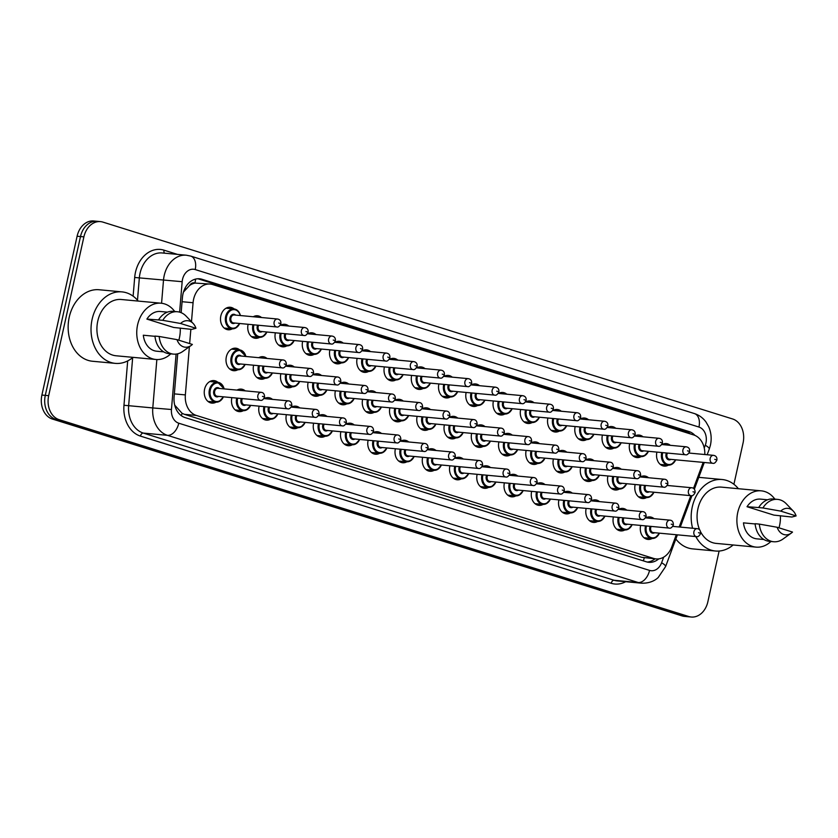 <?xml version="1.0" encoding="UTF-8"?>
<svg xmlns="http://www.w3.org/2000/svg" width="838" height="838" viewBox="0 0 838 838"><rect width="100%" height="100%" fill="white"/><g stroke="black" fill="none" stroke-linecap="round" stroke-linejoin="round"><path stroke-width="1.26" d="M216.099 402.156A11.303 8.684 -84.7 0 1 211.899 403.109A11.303 8.684 -84.7 0 1 204.587 389.241A11.303 8.684 -84.7 0 1 213.994 380.599A11.303 8.684 -84.7 0 1 217.943 382.317M243.345 410.683A11.303 8.684 -84.7 0 1 239.144 411.626A11.303 8.684 -84.7 0 1 231.833 397.757A11.303 8.684 -84.7 0 1 231.864 397.631M270.601 419.199A11.303 8.684 -84.7 0 1 266.4 420.152A11.303 8.684 -84.7 0 1 259.089 406.283A11.303 8.684 -84.7 0 1 259.12 406.147M297.857 427.726A11.303 8.684 -84.7 0 1 293.656 428.668A11.303 8.684 -84.7 0 1 286.345 414.8A11.303 8.684 -84.7 0 1 286.376 414.663M325.113 436.242A11.303 8.684 -84.7 0 1 320.902 437.195A11.303 8.684 -84.7 0 1 313.59 423.326A11.303 8.684 -84.7 0 1 313.622 423.19M352.358 444.758A11.303 8.684 -84.7 0 1 348.158 445.711A11.303 8.684 -84.7 0 1 340.846 431.842A11.303 8.684 -84.7 0 1 340.877 431.706M379.614 453.285A11.303 8.684 -84.7 0 1 375.414 454.227A11.303 8.684 -84.7 0 1 368.102 440.359A11.303 8.684 -84.7 0 1 368.133 440.233M406.87 461.801A11.303 8.684 -84.7 0 1 402.669 462.754A11.303 8.684 -84.7 0 1 395.347 448.885A11.303 8.684 -84.7 0 1 395.379 448.749M434.115 470.328A11.303 8.684 -84.7 0 1 429.915 471.27A11.303 8.684 -84.7 0 1 422.603 457.401A11.303 8.684 -84.7 0 1 422.635 457.265M461.371 478.844A11.303 8.684 -84.7 0 1 457.171 479.797A11.303 8.684 -84.7 0 1 449.859 465.928A11.303 8.684 -84.7 0 1 449.891 465.792M488.627 487.36A11.303 8.684 -84.7 0 1 484.427 488.313A11.303 8.684 -84.7 0 1 477.105 474.444A11.303 8.684 -84.7 0 1 477.136 474.308M515.873 495.887A11.303 8.684 -84.7 0 1 511.672 496.829A11.303 8.684 -84.7 0 1 504.361 482.96A11.303 8.684 -84.7 0 1 504.392 482.835M543.129 504.403A11.303 8.684 -84.7 0 1 538.928 505.356A11.303 8.684 -84.7 0 1 531.617 491.487A11.303 8.684 -84.7 0 1 531.648 491.351M570.385 512.929A11.303 8.684 -84.7 0 1 566.184 513.872A11.303 8.684 -84.7 0 1 558.873 500.003A11.303 8.684 -84.7 0 1 558.894 499.867M597.63 521.446A11.303 8.684 -84.7 0 1 593.43 522.399A11.303 8.684 -84.7 0 1 586.118 508.53A11.303 8.684 -84.7 0 1 586.15 508.394M624.886 529.962A11.303 8.684 -84.7 0 1 620.686 530.915A11.303 8.684 -84.7 0 1 613.374 517.046A11.303 8.684 -84.7 0 1 613.406 516.91M652.142 538.488A11.303 8.684 -84.7 0 1 647.942 539.431A11.303 8.684 -84.7 0 1 640.63 525.562A11.303 8.684 -84.7 0 1 640.661 525.436M237.856 369.747A11.303 8.684 -84.7 0 1 233.655 370.7A11.303 8.684 -84.7 0 1 226.344 356.831A11.303 8.684 -84.7 0 1 235.75 348.189A11.303 8.684 -84.7 0 1 239.699 349.896M265.101 378.273A11.303 8.684 -84.7 0 1 260.901 379.216A11.303 8.684 -84.7 0 1 253.589 365.347A11.303 8.684 -84.7 0 1 253.621 365.221M292.357 386.789A11.303 8.684 -84.7 0 1 288.157 387.743A11.303 8.684 -84.7 0 1 280.845 373.874A11.303 8.684 -84.7 0 1 280.877 373.738M319.613 395.306A11.303 8.684 -84.7 0 1 315.413 396.259A11.303 8.684 -84.7 0 1 308.101 382.39A11.303 8.684 -84.7 0 1 308.133 382.254M346.859 403.832A11.303 8.684 -84.7 0 1 342.658 404.785A11.303 8.684 -84.7 0 1 335.347 390.917A11.303 8.684 -84.7 0 1 335.378 390.78M374.115 412.348A11.303 8.684 -84.7 0 1 369.914 413.302A11.303 8.684 -84.7 0 1 362.603 399.433A11.303 8.684 -84.7 0 1 362.634 399.297M401.371 420.875A11.303 8.684 -84.7 0 1 397.17 421.818A11.303 8.684 -84.7 0 1 389.859 407.949A11.303 8.684 -84.7 0 1 389.89 407.823M428.627 429.391A11.303 8.684 -84.7 0 1 424.416 430.344A11.303 8.684 -84.7 0 1 417.104 416.476A11.303 8.684 -84.7 0 1 417.135 416.339M455.872 437.907A11.303 8.684 -84.7 0 1 451.672 438.861A11.303 8.684 -84.7 0 1 444.36 424.992A11.303 8.684 -84.7 0 1 444.391 424.856M483.128 446.434A11.303 8.684 -84.7 0 1 478.927 447.387A11.303 8.684 -84.7 0 1 471.616 433.518A11.303 8.684 -84.7 0 1 471.647 433.382M510.384 454.95A11.303 8.684 -84.7 0 1 506.183 455.903A11.303 8.684 -84.7 0 1 498.861 442.035A11.303 8.684 -84.7 0 1 498.893 441.898M537.629 463.477A11.303 8.684 -84.7 0 1 533.429 464.42A11.303 8.684 -84.7 0 1 526.117 450.551A11.303 8.684 -84.7 0 1 526.149 450.425M564.885 471.993A11.303 8.684 -84.7 0 1 560.685 472.946A11.303 8.684 -84.7 0 1 553.373 459.077A11.303 8.684 -84.7 0 1 553.405 458.941M592.141 480.52A11.303 8.684 -84.7 0 1 587.941 481.462A11.303 8.684 -84.7 0 1 580.619 467.594A11.303 8.684 -84.7 0 1 580.65 467.457M619.387 489.036A11.303 8.684 -84.7 0 1 615.186 489.989A11.303 8.684 -84.7 0 1 607.875 476.12A11.303 8.684 -84.7 0 1 607.906 475.984M646.643 497.552A11.303 8.684 -84.7 0 1 642.442 498.505A11.303 8.684 -84.7 0 1 635.131 484.636A11.303 8.684 -84.7 0 1 635.162 484.5M232.356 328.821A11.303 8.684 -84.7 0 1 228.156 329.763A11.303 8.684 -84.7 0 1 220.844 315.895A11.303 8.684 -84.7 0 1 230.251 307.263A11.303 8.684 -84.7 0 1 234.211 308.971M259.612 337.337A11.303 8.684 -84.7 0 1 255.412 338.29A11.303 8.684 -84.7 0 1 248.09 324.421A11.303 8.684 -84.7 0 1 248.121 324.285M286.858 345.864A11.303 8.684 -84.7 0 1 282.657 346.806A11.303 8.684 -84.7 0 1 275.346 332.937A11.303 8.684 -84.7 0 1 275.377 332.801M314.114 354.38A11.303 8.684 -84.7 0 1 309.913 355.333A11.303 8.684 -84.7 0 1 302.602 341.464A11.303 8.684 -84.7 0 1 302.633 341.328M341.37 362.896A11.303 8.684 -84.7 0 1 337.169 363.849A11.303 8.684 -84.7 0 1 329.858 349.98A11.303 8.684 -84.7 0 1 329.879 349.844M368.615 371.423A11.303 8.684 -84.7 0 1 364.415 372.365A11.303 8.684 -84.7 0 1 357.103 358.496A11.303 8.684 -84.7 0 1 357.135 358.371M395.871 379.939A11.303 8.684 -84.7 0 1 391.671 380.892A11.303 8.684 -84.7 0 1 384.359 367.023A11.303 8.684 -84.7 0 1 384.391 366.887M423.127 388.465A11.303 8.684 -84.7 0 1 418.927 389.408A11.303 8.684 -84.7 0 1 411.615 375.539A11.303 8.684 -84.7 0 1 411.647 375.403M450.373 396.982A11.303 8.684 -84.7 0 1 446.172 397.935A11.303 8.684 -84.7 0 1 438.861 384.066A11.303 8.684 -84.7 0 1 438.892 383.93M477.629 405.498A11.303 8.684 -84.7 0 1 473.428 406.451A11.303 8.684 -84.7 0 1 466.117 392.582A11.303 8.684 -84.7 0 1 466.148 392.446M504.885 414.024A11.303 8.684 -84.7 0 1 500.684 414.967A11.303 8.684 -84.7 0 1 493.373 401.098A11.303 8.684 -84.7 0 1 493.404 400.973M532.14 422.541A11.303 8.684 -84.7 0 1 527.94 423.494A11.303 8.684 -84.7 0 1 520.618 409.625A11.303 8.684 -84.7 0 1 520.649 409.489M559.386 431.067A11.303 8.684 -84.7 0 1 555.185 432.01A11.303 8.684 -84.7 0 1 547.874 418.141A11.303 8.684 -84.7 0 1 547.905 418.005M586.642 439.583A11.303 8.684 -84.7 0 1 582.441 440.537A11.303 8.684 -84.7 0 1 575.13 426.668A11.303 8.684 -84.7 0 1 575.161 426.532M613.898 448.1A11.303 8.684 -84.7 0 1 609.697 449.053A11.303 8.684 -84.7 0 1 602.375 435.184A11.303 8.684 -84.7 0 1 602.407 435.048M641.143 456.626A11.303 8.684 -84.7 0 1 636.943 457.569A11.303 8.684 -84.7 0 1 629.631 443.7A11.303 8.684 -84.7 0 1 629.663 443.574M668.399 465.142A11.303 8.684 -84.7 0 1 664.199 466.096A11.303 8.684 -84.7 0 1 656.887 452.227A11.303 8.684 -84.7 0 1 656.919 452.091M189.535 285.517A19.944 15.325 -84.7 0 1 195.202 283.076L194.94 282.993A6.652 5.112 95.3 0 0 189.535 285.517L183.48 292.043M174.713 405.131L182.076 413.312L184.444 414.339L641.761 557.322L656.102 558.925A19.944 15.325 95.3 0 0 671.741 546.973L676.287 534.738M704.789 454.521A19.944 15.325 95.3 0 0 693.738 434.964L212.653 284.553A19.944 15.325 95.3 0 0 210.212 284.061L195.202 283.076M679.168 526.987L690.805 495.667M693.518 488.386L703.176 462.387M189.388 346.723L185.355 394.908A19.944 15.325 95.3 0 0 196.343 415.449L653.661 558.433A19.944 15.325 95.3 0 0 656.102 558.925M210.212 284.061A19.944 15.325 95.3 0 0 193.075 302.738L191.483 321.729M190.855 329.313L189.65 343.58M618.549 509.378A11.303 8.684 -84.7 0 1 622.781 508.404A11.303 8.684 -84.7 0 1 626.74 510.122M591.293 500.862A11.303 8.684 -84.7 0 1 595.535 499.888A11.303 8.684 -84.7 0 1 599.484 501.595M564.037 492.335A11.303 8.684 -84.7 0 1 568.279 491.372A11.303 8.684 -84.7 0 1 572.228 493.079M536.791 483.819A11.303 8.684 -84.7 0 1 541.023 482.845A11.303 8.684 -84.7 0 1 544.983 484.553M509.535 475.293A11.303 8.684 -84.7 0 1 513.778 474.329A11.303 8.684 -84.7 0 1 517.727 476.036M482.279 466.776A11.303 8.684 -84.7 0 1 486.522 465.802A11.303 8.684 -84.7 0 1 490.471 467.52M455.034 458.26A11.303 8.684 -84.7 0 1 459.266 457.286A11.303 8.684 -84.7 0 1 463.225 458.994M427.778 449.734A11.303 8.684 -84.7 0 1 432.02 448.77A11.303 8.684 -84.7 0 1 435.97 450.477M400.522 441.217A11.303 8.684 -84.7 0 1 404.764 440.243A11.303 8.684 -84.7 0 1 408.714 441.951M373.277 432.691A11.303 8.684 -84.7 0 1 377.509 431.727A11.303 8.684 -84.7 0 1 381.468 433.435M346.021 424.175A11.303 8.684 -84.7 0 1 350.263 423.2A11.303 8.684 -84.7 0 1 354.212 424.918M318.765 415.658A11.303 8.684 -84.7 0 1 323.007 414.684A11.303 8.684 -84.7 0 1 326.956 416.392M291.509 407.132A11.303 8.684 -84.7 0 1 295.751 406.168A11.303 8.684 -84.7 0 1 299.711 407.876M264.263 398.616A11.303 8.684 -84.7 0 1 268.506 397.641A11.303 8.684 -84.7 0 1 272.455 399.349M237.007 390.089A11.303 8.684 -84.7 0 1 241.25 389.125A11.303 8.684 -84.7 0 1 245.199 390.833M645.794 517.894A11.303 8.684 -84.7 0 1 650.037 516.931A11.303 8.684 -84.7 0 1 653.996 518.638M613.049 468.452A11.303 8.684 -84.7 0 1 617.292 467.478A11.303 8.684 -84.7 0 1 621.241 469.186M585.793 459.926A11.303 8.684 -84.7 0 1 590.036 458.952A11.303 8.684 -84.7 0 1 593.985 460.67M558.548 451.41A11.303 8.684 -84.7 0 1 562.78 450.435A11.303 8.684 -84.7 0 1 566.739 452.143M531.292 442.883A11.303 8.684 -84.7 0 1 535.534 441.919A11.303 8.684 -84.7 0 1 539.483 443.627M504.036 434.367A11.303 8.684 -84.7 0 1 508.278 433.393A11.303 8.684 -84.7 0 1 512.228 435.1M476.791 425.851A11.303 8.684 -84.7 0 1 481.022 424.876A11.303 8.684 -84.7 0 1 484.982 426.584M449.535 417.324A11.303 8.684 -84.7 0 1 453.777 416.35A11.303 8.684 -84.7 0 1 457.726 418.068M422.279 408.808A11.303 8.684 -84.7 0 1 426.521 407.834A11.303 8.684 -84.7 0 1 430.47 409.541M395.023 400.281A11.303 8.684 -84.7 0 1 399.265 399.317A11.303 8.684 -84.7 0 1 403.225 401.025M367.777 391.765A11.303 8.684 -84.7 0 1 372.02 390.791A11.303 8.684 -84.7 0 1 375.969 392.498M340.521 383.249A11.303 8.684 -84.7 0 1 344.764 382.275A11.303 8.684 -84.7 0 1 348.713 383.982M313.265 374.722A11.303 8.684 -84.7 0 1 317.508 373.748A11.303 8.684 -84.7 0 1 321.467 375.466M286.02 366.206A11.303 8.684 -84.7 0 1 290.252 365.232A11.303 8.684 -84.7 0 1 294.211 366.939M258.764 357.679A11.303 8.684 -84.7 0 1 263.006 356.716A11.303 8.684 -84.7 0 1 266.955 358.423M640.305 476.969A11.303 8.684 -84.7 0 1 644.537 475.994A11.303 8.684 -84.7 0 1 648.497 477.702M634.806 436.032A11.303 8.684 -84.7 0 1 639.048 435.069A11.303 8.684 -84.7 0 1 642.997 436.776M607.55 427.516A11.303 8.684 -84.7 0 1 611.792 426.542A11.303 8.684 -84.7 0 1 615.741 428.26M580.305 419A11.303 8.684 -84.7 0 1 584.536 418.026A11.303 8.684 -84.7 0 1 588.496 419.733M553.049 410.473A11.303 8.684 -84.7 0 1 557.291 409.51A11.303 8.684 -84.7 0 1 561.24 411.217M525.793 401.957A11.303 8.684 -84.7 0 1 530.035 400.983A11.303 8.684 -84.7 0 1 533.984 402.69M498.547 393.431A11.303 8.684 -84.7 0 1 502.779 392.467A11.303 8.684 -84.7 0 1 506.739 394.174M471.291 384.914A11.303 8.684 -84.7 0 1 475.534 383.94A11.303 8.684 -84.7 0 1 479.483 385.658M444.035 376.398A11.303 8.684 -84.7 0 1 448.278 375.424A11.303 8.684 -84.7 0 1 452.227 377.131M416.779 367.872A11.303 8.684 -84.7 0 1 421.022 366.908A11.303 8.684 -84.7 0 1 424.981 368.615M389.534 359.355A11.303 8.684 -84.7 0 1 393.766 358.381A11.303 8.684 -84.7 0 1 397.725 360.089M362.278 350.829A11.303 8.684 -84.7 0 1 366.52 349.865A11.303 8.684 -84.7 0 1 370.469 351.572M335.022 342.313A11.303 8.684 -84.7 0 1 339.264 341.338A11.303 8.684 -84.7 0 1 343.213 343.056M307.776 333.796A11.303 8.684 -84.7 0 1 312.008 332.822A11.303 8.684 -84.7 0 1 315.968 334.53M280.521 325.27A11.303 8.684 -84.7 0 1 284.763 324.306A11.303 8.684 -84.7 0 1 288.712 326.013M253.265 316.754A11.303 8.684 -84.7 0 1 257.507 315.779A11.303 8.684 -84.7 0 1 261.456 317.487M662.062 444.559A11.303 8.684 -84.7 0 1 666.294 443.585A11.303 8.684 -84.7 0 1 670.253 445.292M719.109 551.048L707.859 601.768A19.944 15.325 -84.7 0 1 691.245 617.019A19.944 15.325 -84.7 0 1 688.805 616.527L59.142 419.66A19.944 15.325 -84.7 0 1 48.677 395.683L83.894 236.861L80.5 236.546A19.944 15.325 -84.7 0 1 97.114 221.295A19.944 15.325 -84.7 0 0 80.5 236.546L45.294 395.368L80.5 236.546L77.106 236.232A19.944 15.325 -84.7 0 1 93.72 220.981L100.497 221.62A19.944 15.325 -84.7 0 1 102.938 222.112L732.611 418.969A19.944 15.325 -84.7 0 1 743.076 442.946L733.91 484.291M59.142 419.66L55.758 419.346A19.944 15.325 -84.7 0 1 45.294 395.368A19.944 15.325 -84.7 0 0 55.758 419.346L685.421 616.213L55.758 419.346L52.365 419.031A19.944 15.325 -84.7 0 1 41.9 395.054L77.106 236.232M691.245 617.019L687.862 616.705A19.944 15.325 -84.7 0 1 685.421 616.213A19.944 15.325 -84.7 0 0 687.862 616.705L684.468 616.38A19.944 15.325 -84.7 0 1 682.027 615.888L52.365 419.031M694.932 435.404A19.944 15.325 95.3 0 0 689.004 431.539L202.01 279.284A19.944 15.325 95.3 0 0 199.57 278.792A19.944 15.325 95.3 0 0 182.433 297.469L181.155 312.679M197.862 278.761A19.944 15.325 -84.7 0 1 198.616 278.97L685.62 431.224A19.944 15.325 -84.7 0 1 690.313 433.885M83.894 236.861A19.944 15.325 -84.7 0 1 100.497 221.62M177.708 353.804L174.084 397.034A19.944 15.325 95.3 0 0 185.072 417.586L646.402 561.816A19.944 15.325 95.3 0 0 648.842 562.308A19.944 15.325 95.3 0 0 658.752 558.873M655.044 558.82A19.944 15.325 -84.7 0 1 647.156 562.026M692.586 528.244A35.898 27.581 -84.7 0 1 692.272 506.959A35.898 27.581 -84.7 0 1 722.167 479.525A35.898 27.581 -84.7 0 1 738.404 488.711M698.766 477.346A35.898 27.581 -84.7 0 1 699.28 477.388L722.167 479.525M770.908 541.495A28.262 21.704 -84.7 0 1 756.044 547.12A28.262 21.704 -84.7 0 1 737.754 512.447A28.262 21.704 -84.7 0 1 761.292 490.848A28.262 21.704 -84.7 0 1 774.867 499.123M780.388 515.716A28.262 21.704 -84.7 0 1 779.57 525.52A28.262 21.704 -84.7 0 1 778.973 527.825M699.688 529.92A28.262 21.704 -84.7 0 1 697.928 508.729A28.262 21.704 -84.7 0 1 721.455 487.129L761.292 490.848M755.122 523.949L743.463 522.86A19.944 15.325 -84.7 0 0 756.808 538.844L763.858 539.504M792.518 532.067A13.293 10.213 -84.7 0 1 791.24 533.136A13.293 10.213 -84.7 0 1 777.161 527.259L792.518 532.067M791.24 533.136L782.985 539.044A21.275 16.341 -84.7 0 1 773.642 541.746A21.275 16.341 -84.7 0 1 759.333 524.106L755.101 523.708A21.275 16.341 -84.7 0 0 769.399 541.348L773.642 541.746M777.161 527.259L759.333 524.106M796.1 515.925L780.744 511.117A13.293 10.213 -84.7 0 1 793.293 511.096A13.293 10.213 -84.7 0 1 796.1 515.925L791.889 517.025L773.872 515.108L747.035 506.718A19.944 15.325 -84.7 0 1 760.516 499.123L767.566 499.783M747.035 506.718L758.673 507.566A21.275 16.341 -84.7 0 1 773.348 498.987L777.591 499.385A21.275 16.341 -84.7 0 1 786.274 503.764L793.293 511.096M756.044 547.12L716.207 543.401A28.262 21.704 -84.7 0 1 700.652 531.931M733.145 544.983A35.898 27.581 -84.7 0 1 715.495 551.016A35.898 27.581 -84.7 0 1 695.791 536.55M715.495 551.016L692.617 548.88A35.898 27.581 -84.7 0 1 675.847 539.002M758.673 507.566L762.915 507.964A21.275 16.341 -84.7 0 1 777.591 499.385M762.915 507.964L780.744 511.117M133.001 357.344A35.898 27.581 -84.7 0 1 115.351 363.378A35.898 27.581 -84.7 0 1 92.117 319.33A35.898 27.581 -84.7 0 1 122.013 291.886A35.898 27.581 -84.7 0 1 138.249 301.083M115.351 363.378L92.463 361.251A35.898 27.581 -84.7 0 1 69.24 317.193A35.898 27.581 -84.7 0 1 99.135 289.749L122.013 291.886M170.763 353.856A28.262 21.704 -84.7 0 1 155.889 359.481A28.262 21.704 -84.7 0 1 137.61 324.809A28.262 21.704 -84.7 0 1 161.137 303.22A28.262 21.704 -84.7 0 1 174.713 311.495M180.243 328.077A28.262 21.704 -84.7 0 1 179.416 337.882A28.262 21.704 -84.7 0 1 178.829 340.197M155.889 359.481L116.063 355.773A28.262 21.704 -84.7 0 1 97.774 321.101A28.262 21.704 -84.7 0 1 121.311 299.501L161.137 303.22M154.967 336.31L143.308 335.221A19.944 15.325 -84.7 0 0 156.664 351.206L163.714 351.866M192.373 344.428A13.293 10.213 -84.7 0 1 191.085 345.507A13.293 10.213 -84.7 0 1 177.007 339.631L192.373 344.428M191.085 345.507L182.831 351.405A21.275 16.341 -84.7 0 1 173.487 354.118A21.275 16.341 -84.7 0 1 159.189 336.467L154.946 336.08A21.275 16.341 -84.7 0 0 169.255 353.72L173.487 354.118M177.007 339.631L159.189 336.467M195.945 328.286L180.589 323.489A13.293 10.213 -84.7 0 1 193.149 323.458A13.293 10.213 -84.7 0 1 195.945 328.286L191.745 329.386L173.717 327.469L146.891 319.089A19.944 15.325 -84.7 0 1 160.362 311.495L167.411 312.145M146.891 319.089L158.529 319.938A21.275 16.341 -84.7 0 1 173.204 311.348L177.436 311.746A21.275 16.341 -84.7 0 1 186.12 316.136L193.149 323.458M158.529 319.938L162.761 320.326A21.275 16.341 -84.7 0 1 177.436 311.746M162.761 320.326L180.589 323.489M184.758 288.775L185.9 288.859M687.736 433.078A19.944 12.601 -72.6 0 0 687.809 432.146M643.322 560.852A19.944 12.601 -72.6 0 0 644.265 557.815M181.364 415.7A19.944 12.601 -72.6 0 0 182.076 413.312M194.94 282.993A19.944 12.601 -72.6 0 0 195.547 279.106M641.761 557.322L653.661 558.433M184.444 414.339L196.343 415.449M174.356 393.881L185.355 394.908M182.076 301.711L193.075 302.738M682.027 615.888L688.805 616.527M41.9 395.054L48.677 395.683M685.62 431.224L689.004 431.539M704.245 448.016L705.282 445.24A13.293 10.213 95.3 0 0 705.921 443.04A13.293 10.213 95.3 0 0 698.944 427.055L195.212 269.564A13.293 10.213 95.3 0 0 182.516 279.4A13.293 10.213 95.3 0 0 182.171 281.694L179.615 312.145M705.282 445.24A13.293 2.818 20.4 0 1 709.262 449.084L710.435 445.135C711.808 438.724 711.221 432.565 708.676 426.678L705.984 422.006C702.998 417.921 699.143 415.103 694.44 413.574A13.293 8.401 107.4 0 1 698.944 427.055M161.566 303.262L163.504 280.112A26.596 20.437 -84.7 0 1 164.206 275.534A26.596 20.437 -84.7 0 1 186.35 255.213L162.195 252.961A26.596 20.437 95.3 0 0 140.051 273.282A26.596 20.437 95.3 0 0 139.349 277.86L137.484 300.172M133.116 296.181L134.688 277.472L182.171 281.694M134.688 277.472A29.917 22.982 -84.7 0 1 164.049 250.185L177.467 254.385M625.682 581.698A29.917 22.982 -84.7 0 1 611.227 583.29L140.449 436.106A29.917 22.982 -84.7 0 1 123.972 405.288L127.69 360.906M641.468 583.175A26.596 20.437 -84.7 0 1 638.21 582.515L614.055 580.263A26.596 20.437 95.3 0 0 617.313 580.923L641.468 583.175C651.503 583.552 656.783 578.88 658.207 577.518L665.592 566.593L677.397 534.843M176.095 354.086L171.455 409.51A13.293 10.213 95.3 0 0 178.777 423.211L649.544 570.395A13.293 8.401 107.4 0 1 638.21 582.515L167.443 435.331A26.596 20.437 -84.7 0 1 152.788 407.938L128.643 405.686A26.596 20.437 95.3 0 0 143.288 433.078L614.055 580.263A3.321 2.095 -72.6 0 0 611.227 583.29M171.455 409.51L152.788 407.938L156.853 359.544M132.666 357.627L128.643 405.686L123.972 405.288M178.777 423.211A13.293 8.401 107.4 0 1 167.443 435.331L143.288 433.078A3.321 2.095 -72.6 0 0 140.449 436.106M649.544 570.395A13.293 10.213 95.3 0 0 661.601 562.759L663.686 557.144M164.049 250.185A3.321 2.095 -72.6 0 0 164.573 253.181M661.601 562.759A13.293 2.818 20.4 0 1 665.592 566.593M694.44 413.574L190.708 256.082A13.293 8.401 107.4 0 1 195.212 269.564M198.616 278.97L202.01 279.284M675.679 459.821A9.972 7.657 -84.7 0 1 668.137 465.121A9.972 7.657 -84.7 0 1 661.685 452.887A9.972 7.657 -84.7 0 1 661.769 452.541M662.711 452.635A9.312 7.154 95.3 0 0 662.596 453.086A9.312 7.154 95.3 0 0 666.535 463.885A9.312 7.154 95.3 0 0 675.543 459.811M670.945 459.381A4.651 3.572 -84.7 0 1 667.132 458.889A4.651 3.572 -84.7 0 1 666.042 454.154A4.651 3.572 -84.7 0 1 666.44 452.981M667.436 453.075A3.991 3.069 95.3 0 0 666.954 454.353A3.991 3.069 95.3 0 0 669.541 459.245L712.761 463.278A3.991 3.069 -84.7 0 1 710.184 458.386A3.991 3.069 -84.7 0 1 713.505 455.338L689.025 453.054M714.762 459.35L715.746 459.653L714.762 459.35M669.384 445.24A9.972 7.657 -84.7 0 1 669.991 445.271A9.972 7.657 -84.7 0 1 670.589 445.355L662.104 444.528M653.923 492.231A9.972 7.657 -84.7 0 1 646.381 497.542A9.972 7.657 -84.7 0 1 639.928 485.296A9.972 7.657 -84.7 0 1 640.012 484.951M647.627 477.65A9.972 7.657 -84.7 0 1 648.235 477.681A9.972 7.657 -84.7 0 1 648.832 477.765L640.347 476.937M640.955 485.045A9.312 7.154 95.3 0 0 640.84 485.495A9.312 7.154 95.3 0 0 644.778 496.295A9.312 7.154 95.3 0 0 653.797 492.22M649.188 491.791A4.651 3.572 -84.7 0 1 645.375 491.298A4.651 3.572 -84.7 0 1 644.286 486.574A4.651 3.572 -84.7 0 1 644.684 485.391M645.679 485.485A3.991 3.069 95.3 0 0 645.197 486.763A3.991 3.069 95.3 0 0 647.784 491.655L691.004 495.687A3.991 3.069 -84.7 0 1 688.427 490.796A3.991 3.069 -84.7 0 1 691.748 487.747C694.021 487.957 695.152 489.57 695.111 492.587C693.749 495.132 692.377 496.169 691.004 495.687M693.99 492.074L693.005 491.759L693.99 492.074M659.422 533.157A9.972 7.657 -84.7 0 1 651.88 538.467A9.972 7.657 -84.7 0 1 645.428 526.233A9.972 7.657 -84.7 0 1 645.501 525.887M653.116 518.586A9.972 7.657 -84.7 0 1 653.724 518.607A9.972 7.657 -84.7 0 1 654.331 518.691M646.444 525.971A9.312 7.154 95.3 0 0 646.339 526.421A9.312 7.154 95.3 0 0 650.278 537.221A9.312 7.154 95.3 0 0 659.286 533.146M654.688 532.717A4.651 3.572 -84.7 0 1 650.875 532.224A4.651 3.572 -84.7 0 1 649.785 527.5A4.651 3.572 -84.7 0 1 650.183 526.316M651.178 526.411A3.991 3.069 95.3 0 0 650.697 527.699A3.991 3.069 95.3 0 0 653.284 532.591L696.504 536.624A3.991 3.069 -84.7 0 1 693.916 531.721A3.991 3.069 -84.7 0 1 697.237 528.673C699.52 528.883 700.641 530.506 700.61 533.523C699.248 536.069 697.876 537.095 696.504 536.624M699.479 532.999L698.494 532.696L699.479 532.999M648.434 451.294A9.972 7.657 -84.7 0 1 640.881 456.605A9.972 7.657 -84.7 0 1 634.429 444.37A9.972 7.657 -84.7 0 1 634.513 444.025M635.455 444.109A9.312 7.154 95.3 0 0 635.351 444.559A9.312 7.154 95.3 0 0 639.289 455.359A9.312 7.154 95.3 0 0 648.298 451.284M643.699 450.854A4.651 3.572 -84.7 0 1 639.876 450.362A4.651 3.572 -84.7 0 1 638.786 445.638A4.651 3.572 -84.7 0 1 639.185 444.454M640.18 444.549A3.991 3.069 95.3 0 0 639.708 445.837A3.991 3.069 95.3 0 0 642.285 450.729L685.505 454.762A3.991 3.069 -84.7 0 1 682.928 449.859A3.991 3.069 -84.7 0 1 686.249 446.811L661.769 444.528M687.506 450.834L688.49 451.137L687.506 450.834M642.128 436.724A9.972 7.657 -84.7 0 1 642.736 436.745A9.972 7.657 -84.7 0 1 643.333 436.828M621.178 442.778A9.972 7.657 -84.7 0 1 613.625 448.089A9.972 7.657 -84.7 0 1 607.173 435.844A9.972 7.657 -84.7 0 1 607.257 435.498M608.199 435.592A9.312 7.154 95.3 0 0 608.095 436.043A9.312 7.154 95.3 0 0 612.033 446.843A9.312 7.154 95.3 0 0 621.042 442.768M616.443 442.338A4.651 3.572 -84.7 0 1 612.62 441.846A4.651 3.572 -84.7 0 1 611.541 437.122A4.651 3.572 -84.7 0 1 611.939 435.938M612.934 436.032A3.991 3.069 95.3 0 0 612.452 437.31A3.991 3.069 95.3 0 0 615.029 442.202L658.259 446.235A3.991 3.069 -84.7 0 1 655.672 441.343A3.991 3.069 -84.7 0 1 658.993 438.295L634.523 436.011M660.25 442.307L661.234 442.621L660.25 442.307M614.872 428.197A9.972 7.657 -84.7 0 1 615.48 428.228A9.972 7.657 -84.7 0 1 616.087 428.312L607.602 427.495M593.922 434.262A9.972 7.657 -84.7 0 1 586.38 439.562A9.972 7.657 -84.7 0 1 579.927 427.328A9.972 7.657 -84.7 0 1 580.011 426.982M580.954 427.066A9.312 7.154 95.3 0 0 580.839 427.516A9.312 7.154 95.3 0 0 584.777 438.326A9.312 7.154 95.3 0 0 593.786 434.241M589.187 433.822A4.651 3.572 -84.7 0 1 585.374 433.319A4.651 3.572 -84.7 0 1 584.285 428.595A4.651 3.572 -84.7 0 1 584.683 427.422M585.678 427.516A3.991 3.069 95.3 0 0 585.196 428.794A3.991 3.069 95.3 0 0 587.784 433.686L631.004 437.719A3.991 3.069 -84.7 0 1 628.416 432.827A3.991 3.069 -84.7 0 1 631.747 429.779L607.267 427.495M633.004 433.791L633.978 434.094L633.004 433.791M587.627 419.681A9.972 7.657 -84.7 0 1 588.234 419.702A9.972 7.657 -84.7 0 1 588.831 419.796L580.346 418.969M566.677 425.735A9.972 7.657 -84.7 0 1 559.124 431.046A9.972 7.657 -84.7 0 1 552.671 418.811A9.972 7.657 -84.7 0 1 552.755 418.466M553.698 418.55A9.312 7.154 95.3 0 0 553.583 419A9.312 7.154 95.3 0 0 557.532 429.8A9.312 7.154 95.3 0 0 566.54 425.725M561.942 425.295A4.651 3.572 -84.7 0 1 558.118 424.803A4.651 3.572 -84.7 0 1 557.029 420.079A4.651 3.572 -84.7 0 1 557.427 418.895M558.422 418.99A3.991 3.069 95.3 0 0 557.951 420.267A3.991 3.069 95.3 0 0 560.528 425.17L603.748 429.192A3.991 3.069 -84.7 0 1 601.171 424.3A3.991 3.069 -84.7 0 1 604.491 421.252L580.011 418.969M605.748 425.264L606.733 425.578L605.748 425.264M560.371 411.154A9.972 7.657 -84.7 0 1 560.978 411.186A9.972 7.657 -84.7 0 1 561.575 411.269M626.677 483.715A9.972 7.657 -84.7 0 1 619.125 489.015A9.972 7.657 -84.7 0 1 612.672 476.78A9.972 7.657 -84.7 0 1 612.756 476.434M620.371 469.133A9.972 7.657 -84.7 0 1 620.979 469.154A9.972 7.657 -84.7 0 1 621.576 469.249L613.102 468.421M613.699 476.518A9.312 7.154 95.3 0 0 613.594 476.969A9.312 7.154 95.3 0 0 617.533 487.779A9.312 7.154 95.3 0 0 626.541 483.694M621.943 483.264A4.651 3.572 -84.7 0 1 618.119 482.772A4.651 3.572 -84.7 0 1 617.03 478.048A4.651 3.572 -84.7 0 1 617.428 476.874M618.423 476.958A3.991 3.069 95.3 0 0 617.952 478.247A3.991 3.069 95.3 0 0 620.529 483.138L663.748 487.171A3.991 3.069 -84.7 0 1 661.172 482.279A3.991 3.069 -84.7 0 1 664.492 479.221C666.776 479.43 667.896 481.054 667.855 484.071C666.493 486.616 665.121 487.653 663.748 487.171M666.734 483.547L665.749 483.243L666.734 483.547M599.421 475.188A9.972 7.657 -84.7 0 1 591.869 480.499A9.972 7.657 -84.7 0 1 585.416 468.264A9.972 7.657 -84.7 0 1 585.5 467.918M593.115 460.607A9.972 7.657 -84.7 0 1 593.723 460.638A9.972 7.657 -84.7 0 1 594.331 460.722L585.846 459.905M586.443 468.002A9.312 7.154 95.3 0 0 586.338 468.452A9.312 7.154 95.3 0 0 590.277 479.252A9.312 7.154 95.3 0 0 599.285 475.177M594.687 474.748A4.651 3.572 -84.7 0 1 590.863 474.256A4.651 3.572 -84.7 0 1 589.784 469.531A4.651 3.572 -84.7 0 1 590.182 468.348M591.178 468.442A3.991 3.069 95.3 0 0 590.696 469.72A3.991 3.069 95.3 0 0 593.273 474.612L636.503 478.645A3.991 3.069 -84.7 0 1 633.916 473.753A3.991 3.069 -84.7 0 1 637.236 470.705C639.52 470.914 640.641 472.527 640.609 475.555C639.237 478.1 637.875 479.127 636.503 478.645M639.478 475.031L638.493 474.717L639.478 475.031M572.165 466.672A9.972 7.657 -84.7 0 1 564.623 471.972A9.972 7.657 -84.7 0 1 558.171 459.737A9.972 7.657 -84.7 0 1 558.255 459.392M565.87 452.091A9.972 7.657 -84.7 0 1 566.478 452.111A9.972 7.657 -84.7 0 1 567.075 452.206L558.59 451.378M559.197 459.486A9.312 7.154 95.3 0 0 559.082 459.936A9.312 7.154 95.3 0 0 563.021 470.736A9.312 7.154 95.3 0 0 572.029 466.661M567.431 466.232A4.651 3.572 -84.7 0 1 563.618 465.729A4.651 3.572 -84.7 0 1 562.528 461.005A4.651 3.572 -84.7 0 1 562.927 459.832M563.922 459.926A3.991 3.069 95.3 0 0 563.44 461.204A3.991 3.069 95.3 0 0 566.027 466.096L609.247 470.128A3.991 3.069 -84.7 0 1 606.67 465.237A3.991 3.069 -84.7 0 1 609.991 462.188C612.264 462.398 613.395 464.011 613.353 467.028C611.991 469.573 610.619 470.61 609.247 470.128M612.232 466.504L611.248 466.2L612.232 466.504M539.421 417.219A9.972 7.657 -84.7 0 1 531.868 422.52A9.972 7.657 -84.7 0 1 525.416 410.285A9.972 7.657 -84.7 0 1 525.499 409.939M526.442 410.033A9.312 7.154 95.3 0 0 526.337 410.484A9.312 7.154 95.3 0 0 530.276 421.284A9.312 7.154 95.3 0 0 539.284 417.209M534.686 416.779A4.651 3.572 -84.7 0 1 530.863 416.287A4.651 3.572 -84.7 0 1 529.784 411.552A4.651 3.572 -84.7 0 1 530.182 410.379M531.177 410.473A3.991 3.069 95.3 0 0 530.695 411.751A3.991 3.069 95.3 0 0 533.272 416.643L576.502 420.676A3.991 3.069 -84.7 0 1 573.915 415.784A3.991 3.069 -84.7 0 1 577.235 412.736L552.755 410.452M578.492 416.748L579.477 417.052L578.492 416.748M533.115 402.638A9.972 7.657 -84.7 0 1 533.722 402.669A9.972 7.657 -84.7 0 1 534.33 402.753L525.845 401.926M512.165 408.693A9.972 7.657 -84.7 0 1 504.623 414.003A9.972 7.657 -84.7 0 1 498.17 401.769A9.972 7.657 -84.7 0 1 498.243 401.423M499.197 401.507A9.312 7.154 95.3 0 0 499.081 401.957A9.312 7.154 95.3 0 0 503.02 412.757A9.312 7.154 95.3 0 0 512.028 408.682M507.43 408.253A4.651 3.572 -84.7 0 1 503.617 407.76A4.651 3.572 -84.7 0 1 502.528 403.036A4.651 3.572 -84.7 0 1 502.926 401.852M503.921 401.947A3.991 3.069 95.3 0 0 503.439 403.225A3.991 3.069 95.3 0 0 506.026 408.127L549.246 412.16A3.991 3.069 -84.7 0 1 546.659 407.258A3.991 3.069 -84.7 0 1 549.99 404.209L525.51 401.926M551.236 408.232L552.221 408.535L551.236 408.232M505.869 394.122A9.972 7.657 -84.7 0 1 506.477 394.143A9.972 7.657 -84.7 0 1 507.074 394.227L498.589 393.41M484.919 400.176A9.972 7.657 -84.7 0 1 477.367 405.487A9.972 7.657 -84.7 0 1 470.914 393.242A9.972 7.657 -84.7 0 1 470.998 392.896M471.941 392.991A9.312 7.154 95.3 0 0 471.825 393.441A9.312 7.154 95.3 0 0 475.775 404.241A9.312 7.154 95.3 0 0 484.783 400.166M480.184 399.736A4.651 3.572 -84.7 0 1 476.361 399.244A4.651 3.572 -84.7 0 1 475.272 394.52A4.651 3.572 -84.7 0 1 475.67 393.336M476.665 393.431A3.991 3.069 95.3 0 0 476.194 394.708A3.991 3.069 95.3 0 0 478.77 399.6L521.99 403.633A3.991 3.069 -84.7 0 1 519.413 398.741A3.991 3.069 -84.7 0 1 522.734 395.693L498.254 393.41M523.991 399.705L524.976 400.019L523.991 399.705M478.613 385.595A9.972 7.657 -84.7 0 1 479.221 385.627A9.972 7.657 -84.7 0 1 479.818 385.71M544.92 458.145A9.972 7.657 -84.7 0 1 537.368 463.456A9.972 7.657 -84.7 0 1 530.915 451.221A9.972 7.657 -84.7 0 1 530.999 450.875M538.614 443.574A9.972 7.657 -84.7 0 1 539.222 443.595A9.972 7.657 -84.7 0 1 539.819 443.679L531.334 442.862M531.941 450.959A9.312 7.154 95.3 0 0 531.837 451.41A9.312 7.154 95.3 0 0 535.775 462.209A9.312 7.154 95.3 0 0 544.784 458.135M540.185 457.705A4.651 3.572 -84.7 0 1 536.362 457.213A4.651 3.572 -84.7 0 1 535.273 452.489A4.651 3.572 -84.7 0 1 535.671 451.305M536.666 451.399A3.991 3.069 95.3 0 0 536.194 452.677A3.991 3.069 95.3 0 0 538.771 457.579L581.991 461.612A3.991 3.069 -84.7 0 1 579.414 456.71A3.991 3.069 -84.7 0 1 582.735 453.662C585.018 453.871 586.139 455.484 586.097 458.512C584.735 461.057 583.363 462.084 581.991 461.612M584.976 457.988L583.992 457.684L584.976 457.988M517.664 449.629A9.972 7.657 -84.7 0 1 510.112 454.929A9.972 7.657 -84.7 0 1 503.659 442.694A9.972 7.657 -84.7 0 1 503.743 442.349M511.358 435.048A9.972 7.657 -84.7 0 1 511.966 435.079A9.972 7.657 -84.7 0 1 512.573 435.163L504.088 434.335M504.686 442.443A9.312 7.154 95.3 0 0 504.581 442.893A9.312 7.154 95.3 0 0 508.519 453.693A9.312 7.154 95.3 0 0 517.528 449.618M512.929 449.189A4.651 3.572 -84.7 0 1 509.106 448.697A4.651 3.572 -84.7 0 1 508.027 443.972A4.651 3.572 -84.7 0 1 508.425 442.789M509.42 442.883A3.991 3.069 95.3 0 0 508.938 444.161A3.991 3.069 95.3 0 0 511.515 449.053L554.746 453.086A3.991 3.069 -84.7 0 1 552.158 448.194A3.991 3.069 -84.7 0 1 555.479 445.146C557.762 445.355 558.883 446.968 558.852 449.985C557.48 452.53 556.118 453.568 554.746 453.086M557.72 449.472L556.736 449.158L557.72 449.472M490.408 441.113A9.972 7.657 -84.7 0 1 482.866 446.413A9.972 7.657 -84.7 0 1 476.413 434.178A9.972 7.657 -84.7 0 1 476.497 433.833M484.113 426.532A9.972 7.657 -84.7 0 1 484.72 426.552A9.972 7.657 -84.7 0 1 485.317 426.647L476.832 425.819M477.44 433.916A9.312 7.154 95.3 0 0 477.325 434.367A9.312 7.154 95.3 0 0 481.263 445.177A9.312 7.154 95.3 0 0 490.272 441.092M485.673 440.662A4.651 3.572 -84.7 0 1 481.86 440.17A4.651 3.572 -84.7 0 1 480.771 435.446A4.651 3.572 -84.7 0 1 481.169 434.273M482.164 434.356A3.991 3.069 95.3 0 0 481.682 435.645A3.991 3.069 95.3 0 0 484.27 440.537L527.49 444.569A3.991 3.069 -84.7 0 1 524.902 439.667A3.991 3.069 -84.7 0 1 528.233 436.619C530.506 436.828 531.627 438.452 531.596 441.469C530.234 444.014 528.862 445.051 527.49 444.569M530.464 440.945L529.49 440.641L530.464 440.945M457.663 391.66A9.972 7.657 -84.7 0 1 450.111 396.961A9.972 7.657 -84.7 0 1 443.658 384.726A9.972 7.657 -84.7 0 1 443.742 384.38M444.685 384.464A9.312 7.154 95.3 0 0 444.58 384.914A9.312 7.154 95.3 0 0 448.519 395.725A9.312 7.154 95.3 0 0 457.527 391.639M452.929 391.22A4.651 3.572 -84.7 0 1 449.105 390.718A4.651 3.572 -84.7 0 1 448.016 385.993A4.651 3.572 -84.7 0 1 448.414 384.82M449.409 384.914A3.991 3.069 95.3 0 0 448.938 386.192A3.991 3.069 95.3 0 0 451.514 391.084L494.734 395.117A3.991 3.069 -84.7 0 1 492.157 390.225A3.991 3.069 -84.7 0 1 495.478 387.177L470.998 384.893M496.735 391.189L497.72 391.493L496.735 391.189M451.357 377.079A9.972 7.657 -84.7 0 1 451.965 377.1A9.972 7.657 -84.7 0 1 452.572 377.194L444.088 376.367M430.407 383.134A9.972 7.657 -84.7 0 1 422.865 388.444A9.972 7.657 -84.7 0 1 416.413 376.21A9.972 7.657 -84.7 0 1 416.486 375.864M417.429 375.948A9.312 7.154 95.3 0 0 417.324 376.398A9.312 7.154 95.3 0 0 421.263 387.198A9.312 7.154 95.3 0 0 430.271 383.123M425.673 382.694A4.651 3.572 -84.7 0 1 421.86 382.201A4.651 3.572 -84.7 0 1 420.77 377.477A4.651 3.572 -84.7 0 1 421.168 376.293M422.163 376.388A3.991 3.069 95.3 0 0 421.682 377.666A3.991 3.069 95.3 0 0 424.269 382.568L467.489 386.59A3.991 3.069 -84.7 0 1 464.901 381.699A3.991 3.069 -84.7 0 1 468.222 378.65L443.752 376.367M469.479 382.662L470.464 382.976L469.479 382.662M424.101 368.552A9.972 7.657 -84.7 0 1 424.709 368.584A9.972 7.657 -84.7 0 1 425.316 368.668L416.832 367.851M403.151 374.617A9.972 7.657 -84.7 0 1 395.609 379.918A9.972 7.657 -84.7 0 1 389.157 367.683A9.972 7.657 -84.7 0 1 389.241 367.337M390.183 367.432A9.312 7.154 95.3 0 0 390.068 367.882A9.312 7.154 95.3 0 0 394.007 378.682A9.312 7.154 95.3 0 0 403.026 374.607M398.417 374.177A4.651 3.572 -84.7 0 1 394.604 373.685A4.651 3.572 -84.7 0 1 393.514 368.95A4.651 3.572 -84.7 0 1 393.912 367.777M394.908 367.872A3.991 3.069 95.3 0 0 394.426 369.149A3.991 3.069 95.3 0 0 397.013 374.041L440.233 378.074A3.991 3.069 -84.7 0 1 437.656 373.182A3.991 3.069 -84.7 0 1 440.977 370.134L416.496 367.851M442.234 374.146L443.218 374.45L442.234 374.146M396.856 360.036A9.972 7.657 -84.7 0 1 397.463 360.057A9.972 7.657 -84.7 0 1 398.06 360.151M375.906 366.091A9.972 7.657 -84.7 0 1 368.353 371.402A9.972 7.657 -84.7 0 1 361.901 359.167A9.972 7.657 -84.7 0 1 361.985 358.821M362.927 358.905A9.312 7.154 95.3 0 0 362.823 359.355A9.312 7.154 95.3 0 0 366.761 370.155A9.312 7.154 95.3 0 0 375.77 366.08M371.171 365.651A4.651 3.572 -84.7 0 1 367.348 365.159A4.651 3.572 -84.7 0 1 366.258 360.434A4.651 3.572 -84.7 0 1 366.656 359.251M367.652 359.345A3.991 3.069 95.3 0 0 367.18 360.623A3.991 3.069 95.3 0 0 369.757 365.525L412.977 369.558A3.991 3.069 -84.7 0 1 410.4 364.656A3.991 3.069 -84.7 0 1 413.721 361.607L389.241 359.324M414.978 365.63L415.962 365.934L414.978 365.63M369.6 351.52A9.972 7.657 -84.7 0 1 370.207 351.541A9.972 7.657 -84.7 0 1 370.815 351.625L362.33 350.808M348.65 357.575A9.972 7.657 -84.7 0 1 341.108 362.885A9.972 7.657 -84.7 0 1 334.655 350.64A9.972 7.657 -84.7 0 1 334.729 350.294M335.671 350.389A9.312 7.154 95.3 0 0 335.567 350.839A9.312 7.154 95.3 0 0 339.505 361.639A9.312 7.154 95.3 0 0 348.514 357.564M343.915 357.135A4.651 3.572 -84.7 0 1 340.092 356.642A4.651 3.572 -84.7 0 1 339.013 351.918A4.651 3.572 -84.7 0 1 339.411 350.734M340.406 350.829A3.991 3.069 95.3 0 0 339.924 352.107A3.991 3.069 95.3 0 0 342.512 356.998L385.731 361.031A3.991 3.069 -84.7 0 1 383.144 356.14A3.991 3.069 -84.7 0 1 386.465 353.091L361.995 350.808M387.722 357.103L388.706 357.417L387.722 357.103M342.344 342.993A9.972 7.657 -84.7 0 1 342.952 343.025A9.972 7.657 -84.7 0 1 343.559 343.109L335.074 342.281M463.163 432.586A9.972 7.657 -84.7 0 1 455.61 437.897A9.972 7.657 -84.7 0 1 449.158 425.662A9.972 7.657 -84.7 0 1 449.241 425.316M456.857 418.005A9.972 7.657 -84.7 0 1 457.464 418.036A9.972 7.657 -84.7 0 1 458.061 418.12L449.577 417.303M450.184 425.4A9.312 7.154 95.3 0 0 450.069 425.851A9.312 7.154 95.3 0 0 454.018 436.65A9.312 7.154 95.3 0 0 463.026 432.576M458.428 432.146A4.651 3.572 -84.7 0 1 454.605 431.654A4.651 3.572 -84.7 0 1 453.515 426.93A4.651 3.572 -84.7 0 1 453.913 425.746M454.908 425.84A3.991 3.069 95.3 0 0 454.437 427.118A3.991 3.069 95.3 0 0 457.014 432.01L500.234 436.043A3.991 3.069 -84.7 0 1 497.657 431.151A3.991 3.069 -84.7 0 1 500.977 428.103C503.261 428.312 504.382 429.925 504.34 432.953C502.978 435.498 501.606 436.525 500.234 436.043M503.219 432.429L502.234 432.115L503.219 432.429M435.907 424.07A9.972 7.657 -84.7 0 1 428.354 429.37A9.972 7.657 -84.7 0 1 421.902 417.135A9.972 7.657 -84.7 0 1 421.985 416.79M429.601 409.489A9.972 7.657 -84.7 0 1 430.208 409.51A9.972 7.657 -84.7 0 1 430.816 409.604L422.331 408.776M422.928 416.884A9.312 7.154 95.3 0 0 422.823 417.334A9.312 7.154 95.3 0 0 426.762 428.134A9.312 7.154 95.3 0 0 435.77 424.059M431.172 423.63A4.651 3.572 -84.7 0 1 427.349 423.127A4.651 3.572 -84.7 0 1 426.259 418.403A4.651 3.572 -84.7 0 1 426.657 417.23M427.652 417.324A3.991 3.069 95.3 0 0 427.181 418.602A3.991 3.069 95.3 0 0 429.758 423.494L472.978 427.527A3.991 3.069 -84.7 0 1 470.401 422.635A3.991 3.069 -84.7 0 1 473.721 419.587C476.005 419.796 477.126 421.409 477.094 424.426C475.722 426.971 474.36 428.009 472.978 427.527M475.963 423.902L474.978 423.599L475.963 423.902M408.651 415.543A9.972 7.657 -84.7 0 1 401.109 420.854A9.972 7.657 -84.7 0 1 394.656 408.619A9.972 7.657 -84.7 0 1 394.729 408.274M402.355 400.973A9.972 7.657 -84.7 0 1 402.963 400.993A9.972 7.657 -84.7 0 1 403.56 401.077L395.075 400.26M395.683 408.357A9.312 7.154 95.3 0 0 395.567 408.808A9.312 7.154 95.3 0 0 399.506 419.608A9.312 7.154 95.3 0 0 408.515 415.533M403.916 415.103A4.651 3.572 -84.7 0 1 400.103 414.611A4.651 3.572 -84.7 0 1 399.014 409.887A4.651 3.572 -84.7 0 1 399.412 408.703M400.407 408.797A3.991 3.069 95.3 0 0 399.925 410.075A3.991 3.069 95.3 0 0 402.512 414.978L445.732 419.01A3.991 3.069 -84.7 0 1 443.145 414.108A3.991 3.069 -84.7 0 1 446.476 411.06C448.749 411.269 449.87 412.883 449.838 415.91C448.477 418.455 447.104 419.482 445.732 419.01M448.707 415.386L447.722 415.082L448.707 415.386M381.405 407.027A9.972 7.657 -84.7 0 1 373.853 412.327A9.972 7.657 -84.7 0 1 367.4 400.093A9.972 7.657 -84.7 0 1 367.484 399.747M375.099 392.446A9.972 7.657 -84.7 0 1 375.707 392.477A9.972 7.657 -84.7 0 1 376.304 392.561L367.819 391.734M368.427 399.841A9.312 7.154 95.3 0 0 368.311 400.292A9.312 7.154 95.3 0 0 372.25 411.091A9.312 7.154 95.3 0 0 381.269 407.017M376.671 406.587A4.651 3.572 -84.7 0 1 372.847 406.095A4.651 3.572 -84.7 0 1 371.758 401.371A4.651 3.572 -84.7 0 1 372.156 400.187M373.151 400.281A3.991 3.069 95.3 0 0 372.68 401.559A3.991 3.069 95.3 0 0 375.256 406.451L418.476 410.484A3.991 3.069 -84.7 0 1 415.899 405.592A3.991 3.069 -84.7 0 1 419.22 402.544C421.504 402.753 422.624 404.366 422.582 407.383C421.221 409.929 419.848 410.966 418.476 410.484M421.462 406.87L420.477 406.556L421.462 406.87M354.149 398.511A9.972 7.657 -84.7 0 1 346.597 403.811A9.972 7.657 -84.7 0 1 340.144 391.576A9.972 7.657 -84.7 0 1 340.228 391.231M347.843 383.93A9.972 7.657 -84.7 0 1 348.451 383.951A9.972 7.657 -84.7 0 1 349.058 384.045L340.574 383.217M341.171 391.315A9.312 7.154 95.3 0 0 341.066 391.765A9.312 7.154 95.3 0 0 345.005 402.575A9.312 7.154 95.3 0 0 354.013 398.49M349.415 398.06A4.651 3.572 -84.7 0 1 345.591 397.568A4.651 3.572 -84.7 0 1 344.502 392.844A4.651 3.572 -84.7 0 1 344.9 391.671M345.895 391.755A3.991 3.069 95.3 0 0 345.424 393.043A3.991 3.069 95.3 0 0 348 397.935L391.22 401.968A3.991 3.069 -84.7 0 1 388.643 397.065A3.991 3.069 -84.7 0 1 391.964 394.017C394.248 394.227 395.368 395.85 395.337 398.867C393.965 401.412 392.593 402.45 391.22 401.968M394.206 398.343L393.221 398.04L394.206 398.343M321.394 349.058A9.972 7.657 -84.7 0 1 313.852 354.359A9.972 7.657 -84.7 0 1 307.399 342.124A9.972 7.657 -84.7 0 1 307.483 341.778M308.426 341.862A9.312 7.154 95.3 0 0 308.311 342.313A9.312 7.154 95.3 0 0 312.249 353.123A9.312 7.154 95.3 0 0 321.268 349.037M316.659 348.618A4.651 3.572 -84.7 0 1 312.846 348.116A4.651 3.572 -84.7 0 1 311.757 343.391A4.651 3.572 -84.7 0 1 312.155 342.218M313.15 342.313A3.991 3.069 95.3 0 0 312.668 343.59A3.991 3.069 95.3 0 0 315.256 348.482L358.475 352.515A3.991 3.069 -84.7 0 1 355.899 347.623A3.991 3.069 -84.7 0 1 359.219 344.575L334.739 342.292M360.476 348.587L361.461 348.891L360.476 348.587M315.098 334.477A9.972 7.657 -84.7 0 1 315.706 334.498A9.972 7.657 -84.7 0 1 316.303 334.592L307.818 333.765M294.148 340.532A9.972 7.657 -84.7 0 1 286.596 345.843A9.972 7.657 -84.7 0 1 280.143 333.608A9.972 7.657 -84.7 0 1 280.227 333.262M281.17 333.346A9.312 7.154 95.3 0 0 281.065 333.796A9.312 7.154 95.3 0 0 285.004 344.596A9.312 7.154 95.3 0 0 294.012 340.521M289.414 340.092A4.651 3.572 -84.7 0 1 285.59 339.6A4.651 3.572 -84.7 0 1 284.501 334.875A4.651 3.572 -84.7 0 1 284.899 333.692M285.894 333.786A3.991 3.069 95.3 0 0 285.423 335.064A3.991 3.069 95.3 0 0 288 339.966L331.22 343.989A3.991 3.069 -84.7 0 1 328.643 339.097A3.991 3.069 -84.7 0 1 331.963 336.048L307.483 333.765M333.22 340.06L334.205 340.375L333.22 340.06M287.843 325.951A9.972 7.657 -84.7 0 1 288.45 325.982A9.972 7.657 -84.7 0 1 289.047 326.066L280.573 325.249M266.893 332.016A9.972 7.657 -84.7 0 1 259.34 337.316A9.972 7.657 -84.7 0 1 252.887 325.081A9.972 7.657 -84.7 0 1 252.971 324.735M253.914 324.83A9.312 7.154 95.3 0 0 253.809 325.28A9.312 7.154 95.3 0 0 257.748 336.08A9.312 7.154 95.3 0 0 266.756 332.005M262.158 331.576A4.651 3.572 -84.7 0 1 258.334 331.083A4.651 3.572 -84.7 0 1 257.256 326.349A4.651 3.572 -84.7 0 1 257.654 325.175M258.649 325.27A3.991 3.069 95.3 0 0 258.167 326.548A3.991 3.069 95.3 0 0 260.744 331.439L303.974 335.472A3.991 3.069 -84.7 0 1 301.387 330.581A3.991 3.069 -84.7 0 1 304.707 327.532L280.238 325.249M305.964 331.544L306.949 331.848L305.964 331.544M260.587 317.434A9.972 7.657 -84.7 0 1 261.194 317.455A9.972 7.657 -84.7 0 1 261.802 317.55L253.317 316.722M239.637 323.489A9.972 7.657 -84.7 0 1 232.095 328.8A9.972 7.657 -84.7 0 1 225.642 316.565A9.972 7.657 -84.7 0 1 233.949 308.939A9.972 7.657 -84.7 0 1 240.38 315.549M240.244 315.538A9.312 7.154 95.3 0 0 233.299 309.641A9.312 7.154 95.3 0 0 226.553 316.754A9.312 7.154 95.3 0 0 230.492 327.553A9.312 7.154 95.3 0 0 239.5 323.478M234.902 323.049A4.651 3.572 -84.7 0 1 231.089 322.557A4.651 3.572 -84.7 0 1 230 317.832A4.651 3.572 -84.7 0 1 235.646 315.109M234.231 314.973A3.991 3.069 95.3 0 0 230.911 318.021A3.991 3.069 95.3 0 0 233.498 322.923L276.718 326.956A3.991 3.069 -84.7 0 1 274.141 322.054A3.991 3.069 -84.7 0 1 277.462 319.006L234.231 314.973M278.719 323.028L279.703 323.332L278.719 323.028M326.893 389.984A9.972 7.657 -84.7 0 1 319.351 395.295A9.972 7.657 -84.7 0 1 312.899 383.06A9.972 7.657 -84.7 0 1 312.972 382.715M320.587 375.403A9.972 7.657 -84.7 0 1 321.195 375.434A9.972 7.657 -84.7 0 1 321.802 375.518L313.318 374.701M313.915 382.798A9.312 7.154 95.3 0 0 313.81 383.249A9.312 7.154 95.3 0 0 317.749 394.049A9.312 7.154 95.3 0 0 326.757 389.974M322.159 389.544A4.651 3.572 -84.7 0 1 318.346 389.052A4.651 3.572 -84.7 0 1 317.256 384.328A4.651 3.572 -84.7 0 1 317.654 383.144M318.65 383.238A3.991 3.069 95.3 0 0 318.168 384.516A3.991 3.069 95.3 0 0 320.755 389.408L363.975 393.441A3.991 3.069 -84.7 0 1 361.388 388.549A3.991 3.069 -84.7 0 1 364.708 385.501C366.992 385.71 368.112 387.324 368.081 390.351C366.719 392.886 365.347 393.923 363.975 393.441M366.95 389.827L365.965 389.513L366.95 389.827M299.637 381.468A9.972 7.657 -84.7 0 1 292.095 386.768A9.972 7.657 -84.7 0 1 285.643 374.534A9.972 7.657 -84.7 0 1 285.727 374.188M293.342 366.887A9.972 7.657 -84.7 0 1 293.949 366.908A9.972 7.657 -84.7 0 1 294.547 367.002L286.062 366.175M286.669 374.282A9.312 7.154 95.3 0 0 286.554 374.733A9.312 7.154 95.3 0 0 290.493 385.532A9.312 7.154 95.3 0 0 299.512 381.458M294.903 381.028A4.651 3.572 -84.7 0 1 291.09 380.525A4.651 3.572 -84.7 0 1 290 375.801A4.651 3.572 -84.7 0 1 290.398 374.628M291.394 374.722A3.991 3.069 95.3 0 0 290.912 376A3.991 3.069 95.3 0 0 293.499 380.892L336.719 384.925A3.991 3.069 -84.7 0 1 334.142 380.033A3.991 3.069 -84.7 0 1 337.463 376.985C339.736 377.194 340.867 378.807 340.825 381.824C339.463 384.37 338.091 385.407 336.719 384.925M339.704 381.3L338.72 380.997L339.704 381.3M272.392 372.941A9.972 7.657 -84.7 0 1 264.839 378.252A9.972 7.657 -84.7 0 1 258.387 366.017A9.972 7.657 -84.7 0 1 258.471 365.672M266.086 358.371A9.972 7.657 -84.7 0 1 266.694 358.392A9.972 7.657 -84.7 0 1 267.291 358.475M259.413 365.756A9.312 7.154 95.3 0 0 259.309 366.206A9.312 7.154 95.3 0 0 263.247 377.006A9.312 7.154 95.3 0 0 272.256 372.931M267.657 372.501A4.651 3.572 -84.7 0 1 263.834 372.009A4.651 3.572 -84.7 0 1 262.744 367.285A4.651 3.572 -84.7 0 1 263.142 366.101M264.138 366.196A3.991 3.069 95.3 0 0 263.666 367.473A3.991 3.069 95.3 0 0 266.243 372.376L309.463 376.409A3.991 3.069 -84.7 0 1 306.886 371.506A3.991 3.069 -84.7 0 1 310.207 368.458C312.49 368.668 313.611 370.281 313.58 373.308C312.207 375.853 310.835 376.88 309.463 376.409M312.448 372.784L311.464 372.481L312.448 372.784M245.136 364.425A9.972 7.657 -84.7 0 1 237.594 369.726A9.972 7.657 -84.7 0 1 231.141 357.491A9.972 7.657 -84.7 0 1 239.438 349.875A9.972 7.657 -84.7 0 1 245.88 356.485M245.744 356.464A9.312 7.154 95.3 0 0 238.799 350.567A9.312 7.154 95.3 0 0 232.053 357.69A9.312 7.154 95.3 0 0 235.991 368.49A9.312 7.154 95.3 0 0 245 364.415M240.401 363.985A4.651 3.572 -84.7 0 1 236.578 363.493A4.651 3.572 -84.7 0 1 235.499 358.769A4.651 3.572 -84.7 0 1 241.145 356.035M282.951 359.942L239.731 355.909A3.991 3.069 95.3 0 0 236.41 358.957A3.991 3.069 95.3 0 0 238.987 363.849L282.217 367.882A3.991 3.069 -84.7 0 1 279.63 362.99A3.991 3.069 -84.7 0 1 282.951 359.942C285.234 360.151 286.355 361.765 286.324 364.781C284.951 367.327 283.59 368.364 282.217 367.882M285.192 364.268L284.208 363.954L285.192 364.268M632.166 524.64A9.972 7.657 -84.7 0 1 624.624 529.951A9.972 7.657 -84.7 0 1 618.172 517.706A9.972 7.657 -84.7 0 1 618.255 517.36M625.871 510.059A9.972 7.657 -84.7 0 1 626.478 510.091A9.972 7.657 -84.7 0 1 627.075 510.174L618.591 509.357M619.198 517.455A9.312 7.154 95.3 0 0 619.083 517.905A9.312 7.154 95.3 0 0 623.022 528.705A9.312 7.154 95.3 0 0 632.041 524.63M627.432 524.2A4.651 3.572 -84.7 0 1 623.619 523.708A4.651 3.572 -84.7 0 1 622.529 518.984A4.651 3.572 -84.7 0 1 622.927 517.8M623.922 517.894A3.991 3.069 95.3 0 0 623.441 519.172A3.991 3.069 95.3 0 0 626.028 524.064L669.248 528.097A3.991 3.069 -84.7 0 1 666.671 523.205A3.991 3.069 -84.7 0 1 669.991 520.157C672.265 520.367 673.396 521.98 673.354 524.997C671.992 527.542 670.62 528.579 669.248 528.097M672.233 524.483L671.248 524.169L672.233 524.483M604.921 516.124A9.972 7.657 -84.7 0 1 597.368 521.425A9.972 7.657 -84.7 0 1 590.916 509.19A9.972 7.657 -84.7 0 1 591 508.844M598.615 501.543A9.972 7.657 -84.7 0 1 599.222 501.564A9.972 7.657 -84.7 0 1 599.819 501.658M591.942 508.928A9.312 7.154 95.3 0 0 591.838 509.378A9.312 7.154 95.3 0 0 595.776 520.189A9.312 7.154 95.3 0 0 604.785 516.103M600.186 515.684A4.651 3.572 -84.7 0 1 596.363 515.181A4.651 3.572 -84.7 0 1 595.273 510.457A4.651 3.572 -84.7 0 1 595.671 509.284M596.666 509.378A3.991 3.069 95.3 0 0 596.195 510.656A3.991 3.069 95.3 0 0 598.772 515.548L641.992 519.581A3.991 3.069 -84.7 0 1 639.415 514.689A3.991 3.069 -84.7 0 1 642.736 511.641C645.019 511.85 646.14 513.464 646.108 516.48C644.736 519.026 643.364 520.063 641.992 519.581M644.977 515.957L643.993 515.653L644.977 515.957M577.665 507.598A9.972 7.657 -84.7 0 1 570.123 512.908A9.972 7.657 -84.7 0 1 563.67 500.674A9.972 7.657 -84.7 0 1 563.744 500.328M571.359 493.027A9.972 7.657 -84.7 0 1 571.966 493.048A9.972 7.657 -84.7 0 1 572.574 493.132L564.089 492.315M564.686 500.412A9.312 7.154 95.3 0 0 564.582 500.862A9.312 7.154 95.3 0 0 568.52 511.662A9.312 7.154 95.3 0 0 577.529 507.587M572.93 507.158A4.651 3.572 -84.7 0 1 569.107 506.665A4.651 3.572 -84.7 0 1 568.028 501.941A4.651 3.572 -84.7 0 1 568.426 500.757M569.421 500.852A3.991 3.069 95.3 0 0 568.939 502.13A3.991 3.069 95.3 0 0 571.516 507.032L614.746 511.054A3.991 3.069 -84.7 0 1 612.159 506.162A3.991 3.069 -84.7 0 1 615.48 503.114C617.763 503.324 618.884 504.937 618.853 507.964C617.48 510.51 616.119 511.536 614.746 511.054M617.721 507.44L616.737 507.126L617.721 507.44M550.409 499.081A9.972 7.657 -84.7 0 1 542.867 504.382A9.972 7.657 -84.7 0 1 536.414 492.147A9.972 7.657 -84.7 0 1 536.498 491.801M544.113 484.5A9.972 7.657 -84.7 0 1 544.721 484.532A9.972 7.657 -84.7 0 1 545.318 484.615L536.833 483.788M537.441 491.896A9.312 7.154 95.3 0 0 537.326 492.346A9.312 7.154 95.3 0 0 541.264 503.146A9.312 7.154 95.3 0 0 550.283 499.071M545.674 498.641A4.651 3.572 -84.7 0 1 541.861 498.149A4.651 3.572 -84.7 0 1 540.772 493.414A4.651 3.572 -84.7 0 1 541.17 492.241M542.165 492.335A3.991 3.069 95.3 0 0 541.683 493.613A3.991 3.069 95.3 0 0 544.271 498.505L587.49 502.538A3.991 3.069 -84.7 0 1 584.914 497.646A3.991 3.069 -84.7 0 1 588.234 494.598C590.507 494.808 591.638 496.421 591.597 499.438C590.235 501.983 588.863 503.02 587.49 502.538M590.476 498.914L589.491 498.61L590.476 498.914M523.163 490.555A9.972 7.657 -84.7 0 1 515.611 495.866A9.972 7.657 -84.7 0 1 509.158 483.631A9.972 7.657 -84.7 0 1 509.242 483.285M516.857 475.984A9.972 7.657 -84.7 0 1 517.465 476.005A9.972 7.657 -84.7 0 1 518.062 476.089M510.185 483.369A9.312 7.154 95.3 0 0 510.08 483.819A9.312 7.154 95.3 0 0 514.019 494.619A9.312 7.154 95.3 0 0 523.027 490.544M518.429 490.115A4.651 3.572 -84.7 0 1 514.605 489.622A4.651 3.572 -84.7 0 1 513.516 484.898A4.651 3.572 -84.7 0 1 513.914 483.715M514.909 483.809A3.991 3.069 95.3 0 0 514.438 485.097A3.991 3.069 95.3 0 0 517.015 489.989L560.234 494.022A3.991 3.069 -84.7 0 1 557.658 489.12A3.991 3.069 -84.7 0 1 560.978 486.071C563.262 486.281 564.383 487.905 564.341 490.921C562.979 493.467 561.607 494.493 560.234 494.022M563.22 490.398L562.235 490.094L563.22 490.398M495.907 482.039A9.972 7.657 -84.7 0 1 488.355 487.349A9.972 7.657 -84.7 0 1 481.902 475.104A9.972 7.657 -84.7 0 1 481.986 474.758M489.602 467.457A9.972 7.657 -84.7 0 1 490.209 467.489A9.972 7.657 -84.7 0 1 490.817 467.573L482.332 466.756M482.929 474.853A9.312 7.154 95.3 0 0 482.824 475.303A9.312 7.154 95.3 0 0 486.763 486.103A9.312 7.154 95.3 0 0 495.771 482.028M491.173 481.599A4.651 3.572 -84.7 0 1 487.349 481.106A4.651 3.572 -84.7 0 1 486.27 476.382A4.651 3.572 -84.7 0 1 486.669 475.198M487.664 475.293A3.991 3.069 95.3 0 0 487.182 476.571A3.991 3.069 95.3 0 0 489.759 481.462L532.989 485.495A3.991 3.069 -84.7 0 1 530.402 480.603A3.991 3.069 -84.7 0 1 533.722 477.555C536.006 477.765 537.127 479.378 537.095 482.395C535.723 484.94 534.361 485.977 532.989 485.495M535.964 481.881L534.979 481.567L535.964 481.881M468.651 473.522A9.972 7.657 -84.7 0 1 461.11 478.823A9.972 7.657 -84.7 0 1 454.657 466.588A9.972 7.657 -84.7 0 1 454.741 466.242M462.356 458.941A9.972 7.657 -84.7 0 1 462.964 458.962A9.972 7.657 -84.7 0 1 463.561 459.056L455.076 458.229M455.683 466.326A9.312 7.154 95.3 0 0 455.568 466.776A9.312 7.154 95.3 0 0 459.507 477.587A9.312 7.154 95.3 0 0 468.515 473.501M463.917 473.082A4.651 3.572 -84.7 0 1 460.104 472.58A4.651 3.572 -84.7 0 1 459.015 467.855A4.651 3.572 -84.7 0 1 459.413 466.682M460.408 466.776A3.991 3.069 95.3 0 0 459.926 468.054A3.991 3.069 95.3 0 0 462.513 472.946L505.733 476.979A3.991 3.069 -84.7 0 1 503.156 472.087A3.991 3.069 -84.7 0 1 506.477 469.039C508.75 469.249 509.871 470.862 509.839 473.879C508.477 476.424 507.105 477.461 505.733 476.979M508.718 473.355L507.734 473.051L508.718 473.355M441.406 464.996A9.972 7.657 -84.7 0 1 433.854 470.307A9.972 7.657 -84.7 0 1 427.401 458.072A9.972 7.657 -84.7 0 1 427.485 457.726M435.1 450.415A9.972 7.657 -84.7 0 1 435.708 450.446A9.972 7.657 -84.7 0 1 436.305 450.53M428.428 457.81A9.312 7.154 95.3 0 0 428.312 458.26A9.312 7.154 95.3 0 0 432.261 469.06A9.312 7.154 95.3 0 0 441.27 464.985M436.671 464.556A4.651 3.572 -84.7 0 1 432.848 464.063A4.651 3.572 -84.7 0 1 431.759 459.339A4.651 3.572 -84.7 0 1 432.157 458.156M433.152 458.25A3.991 3.069 95.3 0 0 432.68 459.528A3.991 3.069 95.3 0 0 435.257 464.43L478.477 468.452A3.991 3.069 -84.7 0 1 475.9 463.561A3.991 3.069 -84.7 0 1 479.221 460.512C481.504 460.722 482.625 462.335 482.583 465.362C481.222 467.908 479.849 468.934 478.477 468.452M481.462 464.839L480.478 464.524L481.462 464.839M414.15 456.48A9.972 7.657 -84.7 0 1 406.598 461.78A9.972 7.657 -84.7 0 1 400.145 449.545A9.972 7.657 -84.7 0 1 400.229 449.199M407.844 441.898A9.972 7.657 -84.7 0 1 408.452 441.919A9.972 7.657 -84.7 0 1 409.059 442.014L400.574 441.186M401.172 449.294A9.312 7.154 95.3 0 0 401.067 449.744A9.312 7.154 95.3 0 0 405.005 460.544A9.312 7.154 95.3 0 0 414.014 456.469M409.415 456.04A4.651 3.572 -84.7 0 1 405.592 455.547A4.651 3.572 -84.7 0 1 404.513 450.813A4.651 3.572 -84.7 0 1 404.911 449.639M405.906 449.734A3.991 3.069 95.3 0 0 405.424 451.012A3.991 3.069 95.3 0 0 408.001 455.903L451.232 459.936A3.991 3.069 -84.7 0 1 448.644 455.044A3.991 3.069 -84.7 0 1 451.965 451.996C454.248 452.206 455.369 453.819 455.338 456.836C453.966 459.381 452.604 460.418 451.232 459.936M454.206 456.312L453.222 456.008L454.206 456.312M386.894 447.953A9.972 7.657 -84.7 0 1 379.352 453.264A9.972 7.657 -84.7 0 1 372.9 441.029A9.972 7.657 -84.7 0 1 372.983 440.683M380.599 433.382A9.972 7.657 -84.7 0 1 381.206 433.403A9.972 7.657 -84.7 0 1 381.803 433.487L373.319 432.67M373.926 440.767A9.312 7.154 95.3 0 0 373.811 441.217A9.312 7.154 95.3 0 0 377.749 452.017A9.312 7.154 95.3 0 0 386.758 447.942M382.159 447.513A4.651 3.572 -84.7 0 1 378.347 447.021A4.651 3.572 -84.7 0 1 377.257 442.296A4.651 3.572 -84.7 0 1 377.655 441.113M378.65 441.207A3.991 3.069 95.3 0 0 378.168 442.485A3.991 3.069 95.3 0 0 380.756 447.387L423.976 451.42A3.991 3.069 -84.7 0 1 421.388 446.518A3.991 3.069 -84.7 0 1 424.719 443.47C426.992 443.679 428.113 445.303 428.082 448.32C426.72 450.865 425.348 451.892 423.976 451.42M426.951 447.796L425.976 447.492L426.951 447.796M359.649 439.437A9.972 7.657 -84.7 0 1 352.096 444.748A9.972 7.657 -84.7 0 1 345.644 432.502A9.972 7.657 -84.7 0 1 345.727 432.157M353.343 424.856A9.972 7.657 -84.7 0 1 353.95 424.887A9.972 7.657 -84.7 0 1 354.547 424.971M346.67 432.251A9.312 7.154 95.3 0 0 346.555 432.701A9.312 7.154 95.3 0 0 350.504 443.501A9.312 7.154 95.3 0 0 359.512 439.426M354.914 438.997A4.651 3.572 -84.7 0 1 351.091 438.504A4.651 3.572 -84.7 0 1 350.001 433.78A4.651 3.572 -84.7 0 1 350.399 432.597M351.394 432.691A3.991 3.069 95.3 0 0 350.923 433.969A3.991 3.069 95.3 0 0 353.5 438.861L396.72 442.893A3.991 3.069 -84.7 0 1 394.143 438.002A3.991 3.069 -84.7 0 1 397.463 434.953C399.747 435.163 400.868 436.776 400.826 439.793C399.464 442.338 398.092 443.375 396.72 442.893M399.705 439.28L398.72 438.965L399.705 439.28M332.393 430.921A9.972 7.657 -84.7 0 1 324.84 436.221A9.972 7.657 -84.7 0 1 318.388 423.986A9.972 7.657 -84.7 0 1 318.471 423.64M326.087 416.339A9.972 7.657 -84.7 0 1 326.694 416.36A9.972 7.657 -84.7 0 1 327.302 416.455L318.817 415.627M319.414 423.724A9.312 7.154 95.3 0 0 319.309 424.175A9.312 7.154 95.3 0 0 323.248 434.985A9.312 7.154 95.3 0 0 332.257 430.9M327.658 430.481A4.651 3.572 -84.7 0 1 323.835 429.978A4.651 3.572 -84.7 0 1 322.745 425.254A4.651 3.572 -84.7 0 1 323.143 424.08M324.138 424.175A3.991 3.069 95.3 0 0 323.667 425.453A3.991 3.069 95.3 0 0 326.244 430.344L369.464 434.377A3.991 3.069 -84.7 0 1 366.887 429.485A3.991 3.069 -84.7 0 1 370.207 426.437C372.491 426.647 373.612 428.26 373.58 431.277C372.208 433.822 370.846 434.859 369.464 434.377M372.449 430.753L371.464 430.449L372.449 430.753M305.137 422.394A9.972 7.657 -84.7 0 1 297.595 427.705A9.972 7.657 -84.7 0 1 291.142 415.47A9.972 7.657 -84.7 0 1 291.215 415.124M298.841 407.813A9.972 7.657 -84.7 0 1 299.438 407.844A9.972 7.657 -84.7 0 1 300.046 407.928L291.561 407.111M292.158 415.208A9.312 7.154 95.3 0 0 292.053 415.658A9.312 7.154 95.3 0 0 295.992 426.458A9.312 7.154 95.3 0 0 305.001 422.383M300.402 421.954A4.651 3.572 -84.7 0 1 296.589 421.462A4.651 3.572 -84.7 0 1 295.5 416.737A4.651 3.572 -84.7 0 1 295.898 415.554M296.893 415.648A3.991 3.069 95.3 0 0 296.411 416.926A3.991 3.069 95.3 0 0 298.998 421.828L342.218 425.851A3.991 3.069 -84.7 0 1 339.631 420.959A3.991 3.069 -84.7 0 1 342.962 417.911C345.235 418.12 346.356 419.733 346.324 422.761C344.963 425.306 343.59 426.333 342.218 425.851M345.193 422.237L344.209 421.923L345.193 422.237M277.881 413.878A9.972 7.657 -84.7 0 1 270.339 419.178A9.972 7.657 -84.7 0 1 263.886 406.943A9.972 7.657 -84.7 0 1 263.97 406.598M271.585 399.297A9.972 7.657 -84.7 0 1 272.193 399.317A9.972 7.657 -84.7 0 1 272.79 399.412M264.913 406.692A9.312 7.154 95.3 0 0 264.798 407.142A9.312 7.154 95.3 0 0 268.736 417.942A9.312 7.154 95.3 0 0 277.755 413.867M273.157 413.438A4.651 3.572 -84.7 0 1 269.333 412.945A4.651 3.572 -84.7 0 1 268.244 408.211A4.651 3.572 -84.7 0 1 268.642 407.038M269.637 407.132A3.991 3.069 95.3 0 0 269.166 408.41A3.991 3.069 95.3 0 0 271.742 413.302L314.962 417.334A3.991 3.069 -84.7 0 1 312.385 412.443A3.991 3.069 -84.7 0 1 315.706 409.394C317.99 409.604 319.11 411.217 319.069 414.234C317.707 416.779 316.335 417.816 314.962 417.334M317.948 413.71L316.963 413.406L317.948 413.71M250.635 405.351A9.972 7.657 -84.7 0 1 243.083 410.662A9.972 7.657 -84.7 0 1 236.63 398.427A9.972 7.657 -84.7 0 1 236.714 398.081M244.329 390.78A9.972 7.657 -84.7 0 1 244.937 390.801A9.972 7.657 -84.7 0 1 245.544 390.885L237.06 390.068M237.657 398.165A9.312 7.154 95.3 0 0 237.552 398.616A9.312 7.154 95.3 0 0 241.491 409.415A9.312 7.154 95.3 0 0 250.499 405.341M245.901 404.911A4.651 3.572 -84.7 0 1 242.077 404.419A4.651 3.572 -84.7 0 1 240.988 399.695A4.651 3.572 -84.7 0 1 241.386 398.511M242.381 398.605A3.991 3.069 95.3 0 0 241.91 399.883A3.991 3.069 95.3 0 0 244.487 404.785L287.706 408.818A3.991 3.069 -84.7 0 1 285.13 403.916A3.991 3.069 -84.7 0 1 288.45 400.868C290.734 401.077 291.854 402.701 291.823 405.718C290.451 408.263 289.079 409.29 287.706 408.818M290.692 405.194L289.707 404.89L290.692 405.194M223.379 396.835A9.972 7.657 -84.7 0 1 215.837 402.146A9.972 7.657 -84.7 0 1 209.385 389.9A9.972 7.657 -84.7 0 1 217.681 382.285A9.972 7.657 -84.7 0 1 224.123 388.895M223.987 388.884A9.312 7.154 95.3 0 0 217.042 382.976A9.312 7.154 95.3 0 0 210.296 390.099A9.312 7.154 95.3 0 0 214.235 400.899A9.312 7.154 95.3 0 0 223.243 396.824M218.645 396.395A4.651 3.572 -84.7 0 1 214.832 395.903A4.651 3.572 -84.7 0 1 213.742 391.178A4.651 3.572 -84.7 0 1 219.388 388.455M261.194 392.352L217.974 388.319A3.991 3.069 95.3 0 0 214.654 391.367A3.991 3.069 95.3 0 0 217.241 396.259L260.461 400.292A3.991 3.069 -84.7 0 1 257.874 395.4A3.991 3.069 -84.7 0 1 261.194 392.352C263.478 392.561 264.599 394.174 264.567 397.191C263.195 399.736 261.833 400.774 260.461 400.292M263.436 396.678L262.451 396.364L263.436 396.678M190.708 256.082L186.35 255.213M680.278 527.092L691.958 495.656M694.367 489.183L704.287 462.492M707.167 454.741L709.262 449.084M660.25 464.388L668.137 465.121L671.385 464.566L675.826 459.832M712.761 463.278C714.133 463.76 715.505 462.723 716.867 460.177C717.223 457.422 716.102 455.809 713.505 455.338M691.748 487.747L667.268 485.464M654.069 492.241L649.628 496.976L646.381 497.542L638.493 496.798M645.847 517.874L654.342 518.701M697.237 528.673L672.767 526.39M659.569 533.178L655.127 537.902L651.88 538.467L643.993 537.734M633.004 455.872L640.881 456.605L644.139 456.04L648.57 451.315M685.505 454.762C686.877 455.233 688.249 454.206 689.611 451.661C689.967 448.906 688.846 447.293 686.249 446.811M643.354 436.839L634.848 436.011M605.748 447.345L613.625 448.089L616.883 447.523L621.325 442.789M658.259 446.235C659.632 446.717 660.993 445.68 662.366 443.134C662.711 440.379 661.591 438.766 658.993 438.295M578.492 438.829L586.38 439.562L589.627 438.997L594.069 434.273M631.004 437.719C632.376 438.201 633.748 437.164 635.11 434.618C635.466 431.863 634.345 430.25 631.747 429.779M551.247 430.313L559.124 431.046L562.382 430.481L566.813 425.756M603.748 429.192C605.12 429.674 606.492 428.647 607.854 426.102C608.21 423.347 607.089 421.724 604.491 421.252M561.596 411.269L553.09 410.452M664.492 479.221L640.012 476.937M626.814 483.725L622.383 488.449L619.125 489.015L611.248 488.282M637.236 470.705L612.767 468.421M599.568 475.198L595.127 479.933L591.869 480.499L583.992 479.765M609.991 462.188L585.511 459.905M572.312 466.682L567.871 471.417L564.623 471.972L556.736 471.239M523.991 421.786L531.868 422.52L535.126 421.964L539.567 417.23M576.502 420.676C577.874 421.158 579.236 420.121 580.608 417.575C580.954 414.82 579.833 413.207 577.235 412.736M496.735 413.27L504.623 414.003L507.87 413.438L512.311 408.714M549.246 412.16C550.618 412.631 551.991 411.605 553.352 409.059C553.709 406.304 552.588 404.691 549.99 404.209M469.479 404.744L477.367 405.487L480.624 404.922L485.055 400.187M521.99 403.633C523.362 404.115 524.735 403.078 526.096 400.533C526.453 397.778 525.332 396.165 522.734 395.693M479.839 385.71L471.333 384.893M582.735 453.662L558.255 451.378M545.056 458.166L540.625 462.89L537.368 463.456L529.49 462.723M555.479 445.146L531.009 442.862M517.811 449.639L513.369 454.374L510.112 454.929L502.234 454.196M528.233 436.619L503.753 434.335M490.555 441.123L486.113 445.847L482.866 446.413L474.978 445.68M442.234 396.227L450.111 396.961L453.368 396.395L457.81 391.671M494.734 395.117C496.117 395.599 497.479 394.562 498.851 392.016C499.197 389.261 498.076 387.648 495.478 387.177M414.978 387.711L422.865 388.444L426.113 387.879L430.554 383.155M467.489 386.59C468.861 387.072 470.233 386.046 471.595 383.5C471.951 380.735 470.83 379.122 468.222 378.65M387.722 379.185L395.609 379.918L398.867 379.363L403.298 374.628M440.233 378.074C441.605 378.556 442.977 377.519 444.339 374.974C444.695 372.219 443.574 370.606 440.977 370.134M398.081 360.151L389.576 359.324M360.476 370.668L368.353 371.402L371.611 370.836L376.042 366.112M412.977 369.558C414.349 370.029 415.721 369.003 417.094 366.457C417.439 363.702 416.318 362.089 413.721 361.607M333.22 362.142L341.108 362.885L344.355 362.32L348.797 357.585M385.731 361.031C387.104 361.513 388.465 360.476 389.838 357.931C390.194 355.176 389.062 353.563 386.465 353.091M500.977 428.103L476.497 425.819M463.299 432.597L458.868 437.331L455.61 437.897L447.733 437.153M473.721 419.587L449.241 417.303M436.053 424.08L431.612 428.815L428.354 429.37L420.477 428.637M446.476 411.06L421.996 408.776M408.797 415.564L404.356 420.288L401.109 420.854L393.221 420.121M419.22 402.544L394.74 400.26M381.541 407.038L377.11 411.772L373.853 412.327L365.965 411.594M391.964 394.017L367.484 391.734M354.285 398.521L349.855 403.246L346.597 403.811L338.72 403.078M305.964 353.626L313.852 354.359L317.099 353.793L321.541 349.069M358.475 352.515C359.848 352.997 361.22 351.96 362.582 349.415C362.938 346.66 361.817 345.046 359.219 344.575M278.719 345.109L286.596 345.843L289.854 345.277L294.285 340.553M331.22 343.989C332.592 344.47 333.964 343.444 335.326 340.898C335.682 338.133 334.561 336.52 331.963 336.048M251.463 336.583L259.34 337.316L262.598 336.761L267.039 332.026M303.974 335.472C305.346 335.954 306.708 334.917 308.08 332.372C308.436 329.617 307.305 328.004 304.707 327.532M224.207 328.067L232.095 328.8L235.342 328.234L239.783 323.51M276.718 326.956C278.09 327.428 279.463 326.401 280.824 323.856C281.18 321.101 280.06 319.488 277.462 319.006M240.527 315.559L238.851 311.883L237.06 310.112L233.949 308.939L226.061 308.206M364.708 385.501L340.238 383.217M327.04 389.995L322.599 394.729L319.351 395.295L311.464 394.551M337.463 376.985L312.983 374.701M299.784 381.479L295.353 386.213L292.095 386.768L284.208 386.035M258.816 357.658L267.312 358.475M310.207 368.458L285.727 366.175M272.528 372.962L268.097 377.687L264.839 378.252L256.962 377.519M231.56 349.132L239.438 349.875L246.016 356.496M245.283 364.436L240.841 369.17L237.594 369.726L229.706 368.992M669.991 520.157L645.511 517.874M632.313 524.651L627.882 529.386L624.624 529.951L616.737 529.207M591.345 500.831L599.84 501.658M642.736 511.641L618.255 509.357M605.057 516.135L600.626 520.859L597.368 521.425L589.491 520.691M615.48 503.114L591.01 500.831M577.811 507.619L573.37 512.343L570.123 512.908L562.235 512.175M588.234 494.598L563.754 492.315M550.556 499.092L546.114 503.827L542.867 504.382L534.979 503.648M509.588 475.272L518.083 476.099M560.978 486.071L536.498 483.788M523.3 490.576L518.869 495.3L515.611 495.866L507.734 495.132M533.722 477.555L509.253 475.272M496.054 482.049L491.613 486.784L488.355 487.349L480.478 486.606M506.477 469.039L481.997 466.756M468.798 473.533L464.357 478.257L461.11 478.823L453.222 478.089M427.82 449.713L436.326 450.53M479.221 460.512L454.741 458.229M441.542 465.017L437.111 469.741L433.854 470.307L425.976 469.573M451.965 451.996L427.485 449.713M414.297 456.49L409.855 461.225L406.598 461.78L398.72 461.047M424.719 443.47L400.239 441.186M387.041 447.974L382.599 452.698L379.352 453.264L371.464 452.53M346.063 424.154L354.568 424.971M397.463 434.953L372.983 432.67M359.785 439.447L355.354 444.182L352.096 444.748L344.219 444.004M370.207 426.437L345.727 424.154M332.539 430.931L328.098 435.655L324.84 436.221L316.963 435.488M342.962 417.911L318.482 415.627M305.283 422.415L300.842 427.139L297.595 427.705L289.707 426.971M264.305 398.584L272.811 399.412M315.706 409.394L291.226 407.111M278.027 413.888L273.597 418.623L270.339 419.178L262.451 418.445M288.45 400.868L263.97 398.584M250.772 405.372L246.341 410.096L243.083 410.662L235.206 409.929M209.804 381.541L217.681 382.285L224.27 388.905M223.526 396.845L219.085 401.58L215.837 402.146L207.95 401.402"/></g></svg>
